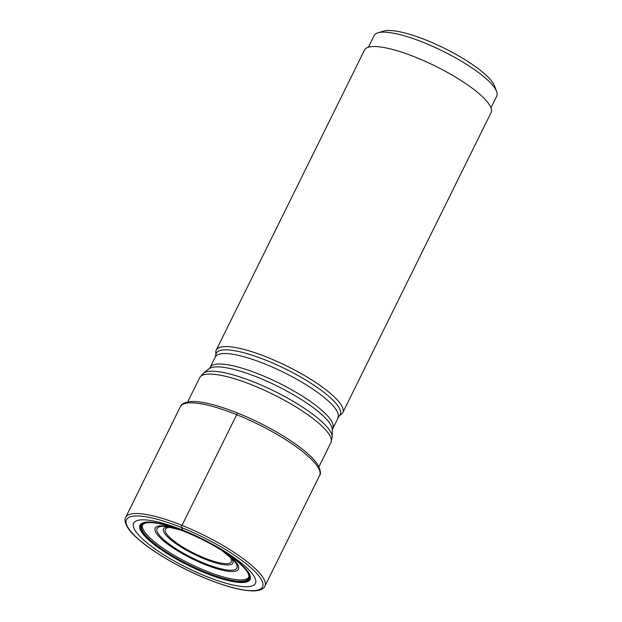 <?xml version="1.0" encoding="UTF-8"?>
<svg xmlns="http://www.w3.org/2000/svg" width="622" height="622" viewBox="0 0 622 622"><rect width="100%" height="100%" fill="white"/><g stroke="black" fill="none" stroke-linecap="round" stroke-linejoin="round"><path stroke-width="0.93" d="M248.761 577.224A59.23 14.228 26.3 0 1 205.913 570.91A59.23 14.228 -153.7 0 1 142.586 524.75L144.887 523.188A59.611 14.322 -153.7 0 0 154.046 543.231A59.611 14.322 -153.7 0 0 205.415 572.178A59.611 14.322 26.3 0 0 248.598 574.448C249.406 578.079 248.738 576.236 248.761 577.224M237.861 413.156A76.467 18.372 26.3 0 1 317.749 464.681C320.555 470.139 321.17 473.731 319.599 475.465A77.641 18.652 26.3 0 0 236.71 414.672A2.667 0.785 -68.1 0 1 237.861 413.156A76.467 18.372 -153.7 0 0 190.083 401.587C184.12 402.621 180.893 404.316 180.396 406.664A77.641 18.652 -153.7 0 1 236.71 414.672L181.997 525.372A77.641 18.652 26.3 0 1 264.886 586.165L319.599 475.465M144.973 523.164A59.611 14.322 -153.7 0 0 144.887 523.188L145.05 523.141A59.759 14.353 -153.7 0 1 184.921 531.74L182.915 530.193A67.915 16.312 26.3 0 1 254.74 577.496A67.915 16.312 26.3 0 1 206.162 576.361A67.915 16.312 -153.7 0 1 134.336 529.058A67.915 16.312 -153.7 0 1 182.915 530.193L181.538 527.526A1.78 0.529 -68.1 0 1 181.997 525.372A77.641 18.652 -153.7 0 0 125.683 517.364L180.396 406.664M145.05 523.141A59.759 14.353 -153.7 0 0 153.556 543.084A59.759 14.353 -153.7 0 0 205.377 572.364A59.759 14.353 26.3 0 0 248.536 574.285L248.598 574.448A59.611 14.322 26.3 0 0 248.567 574.363M184.921 531.74A59.759 14.353 26.3 0 1 248.536 574.285M267.437 357.347A70.581 16.957 26.3 0 1 342.792 412.604A70.581 16.957 26.3 0 1 341.501 414.151L339.006 416.095A69.19 16.623 -153.7 0 0 266.395 360.41A69.19 16.623 -153.7 0 0 215.772 355.193L215.803 352.021A70.581 16.957 -153.7 0 1 216.246 350.062A70.581 16.957 -153.7 0 1 267.437 357.347M342.792 412.604L491.085 112.559A70.581 16.957 -153.7 0 0 415.729 57.302A70.581 16.957 -153.7 0 0 364.539 50.017L216.246 350.062M368.403 47.218L374.18 35.524A68.358 16.421 26.3 0 1 377.888 32.826A68.358 16.421 26.3 0 1 423.761 42.576A68.358 16.421 26.3 0 1 496.636 91.512A68.358 16.421 26.3 0 1 496.745 96.099L490.96 107.793M377.888 32.826L383.541 31.1A63.91 15.356 26.3 0 1 426.435 40.22A63.91 15.356 26.3 0 1 494.568 85.976L496.636 91.512M181.538 527.526A75.861 18.225 -153.7 0 0 127.277 526.259A75.861 18.225 -153.7 0 0 207.507 579.09A75.861 18.225 26.3 0 0 261.769 580.365A75.861 18.225 26.3 0 0 181.538 527.526M184.524 531.429A61.368 14.741 -153.7 0 0 140.634 530.403A61.368 14.741 -153.7 0 0 205.532 573.142A61.368 14.741 26.3 0 0 249.43 574.168A61.368 14.741 26.3 0 0 184.524 531.429M184.656 531.53A60.832 14.617 26.3 0 1 248.994 573.904A60.832 14.617 26.3 0 1 205.478 572.885A60.832 14.617 -153.7 0 1 141.147 530.512A60.832 14.617 -153.7 0 1 184.656 531.53M187.696 401.929L199.67 377.702A73.194 17.579 26.3 0 1 252.757 385.251A73.194 17.579 26.3 0 1 330.904 442.561L318.93 466.788M339.006 416.095L332.288 429.678A69.19 16.623 -153.7 0 0 257.982 377.43A69.19 16.623 -153.7 0 0 209.062 368.776L203.355 373.216A72.362 17.385 26.3 0 1 254.515 382.266A72.362 17.385 26.3 0 1 332.226 436.908L330.904 442.561M332.723 427.967A68.358 16.421 -153.7 0 0 259.739 374.444A68.358 16.421 -153.7 0 0 210.158 367.392L209.062 368.776M337.901 417.486A68.358 16.421 -153.7 0 0 264.925 363.963A68.358 16.421 -153.7 0 0 215.344 356.911L210.158 367.392M225.475 552.826A46.393 11.142 26.3 0 1 237.052 570.568A46.393 11.142 26.3 0 1 204.755 564.434A46.393 11.142 26.3 0 1 157.537 534.904A46.393 11.142 26.3 0 1 176.112 528.428M222.171 550.695L233.328 559.932A44.512 10.691 26.3 0 1 204.615 563.431A44.512 10.691 26.3 0 1 162.567 538.605A44.512 10.691 26.3 0 1 165.693 526.5L179.805 529.757M168.57 526.888A38.673 9.291 -153.7 0 0 169.386 538.535A38.673 9.291 -153.7 0 0 204.786 559.077A38.673 9.291 -153.7 0 0 231.283 557.88M171.602 527.487A36.791 8.84 -153.7 0 0 170.265 537.906A36.791 8.84 -153.7 0 0 204.646 558.074A36.791 8.84 -153.7 0 0 228.958 555.835M125.683 517.364C125.162 517.24 121.858 524.719 136.754 537.789C151.566 551.442 180.784 568.5 207.608 579.199C227.38 587.067 242.805 590.97 253.885 590.9C259.848 590.682 263.518 589.104 264.886 586.165M332.288 429.678L332.226 436.908M199.67 377.702L203.355 373.216M215.772 355.193L215.344 356.911"/></g></svg>
